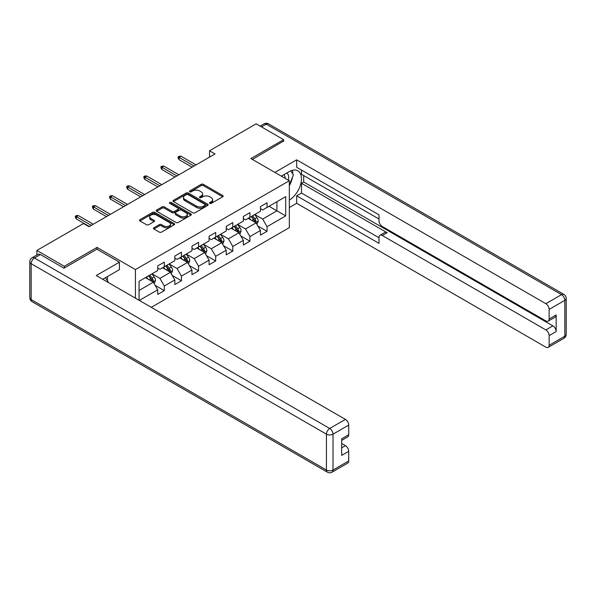 <?xml version="1.0" encoding="UTF-8"?>
<svg xmlns="http://www.w3.org/2000/svg" width="596" height="596" viewBox="0 0 596 596"><rect width="100%" height="100%" fill="white"/><g stroke="black" fill="none" stroke-linecap="round" stroke-linejoin="round"><path stroke-width="0.89" d="M209.777 203.385A1.065 0.618 0 0 0 211.289 203.385L222.74 196.777A1.527 0.879 0 0 0 223.18 196.151A1.527 0.879 0 0 0 222.74 195.533L203.34 184.335A1.527 0.879 0 0 0 201.187 184.335L189.744 190.944A1.065 0.618 0 0 0 189.431 191.376A1.065 0.618 0 0 0 189.744 191.815A1.065 0.618 0 0 0 191.249 191.815L192.731 190.958A4.872 2.816 0 0 1 199.623 190.958L201.239 191.89A4.872 2.816 0 0 1 202.67 193.879A4.872 2.816 0 0 1 201.239 195.875L199.764 196.725A1.065 0.618 0 0 0 199.451 197.164A1.065 0.618 0 0 0 199.764 197.596A1.065 0.618 0 0 0 201.269 197.596L202.752 196.747A4.872 2.816 0 0 1 209.643 196.747L211.26 197.678A4.872 2.816 0 0 1 212.69 199.667A4.872 2.816 0 0 1 211.26 201.657L209.777 202.513A1.065 0.618 0 0 0 209.472 202.945A1.065 0.618 0 0 0 209.777 203.385L209.777 202.513M153.887 227.754A1.527 0.879 0 0 0 153.448 228.372A1.527 0.879 0 0 0 153.887 228.998L159.333 232.135A1.527 0.879 0 0 0 161.486 232.135L174.196 224.796A1.527 0.879 0 0 0 174.643 224.178A1.527 0.879 0 0 0 174.196 223.552L154.804 212.355A1.527 0.879 0 0 0 152.65 212.355L139.941 219.7A1.527 0.879 0 0 0 139.494 220.319A1.527 0.879 0 0 0 139.941 220.945L146.512 224.737A1.527 0.879 0 0 0 148.665 224.737L154.103 221.593A1.527 0.879 0 0 0 154.55 220.974A1.527 0.879 0 0 0 154.103 220.349L150.848 218.471A4.075 2.354 0 0 1 149.656 216.802A4.075 2.354 0 0 1 152.166 214.627A4.075 2.354 0 0 1 156.614 215.141L169.376 222.509A4.075 2.354 0 0 1 170.575 224.178A4.075 2.354 0 0 1 168.057 226.346A4.075 2.354 0 0 1 163.617 225.839L161.486 224.61A1.527 0.879 0 0 0 159.333 224.61L153.887 227.754L153.887 228.998M97.021 249.247L97.021 247.407L64.316 266.293L36.87 250.454L36.87 255.021M97.021 247.407L135.441 269.586L289.328 180.744L289.328 227.635L151.302 307.327M283.621 141.386L283.621 139.68L250.909 158.558L289.328 180.744M283.621 139.68L256.183 123.834L209.531 150.766L209.531 157.106M36.87 250.454L83.522 223.515L89.013 226.689L215.022 153.939L209.531 150.766M192.836 212.794A1.527 0.879 0 0 0 194.996 212.794L207.706 205.449A1.527 0.879 0 0 0 208.153 204.83A1.527 0.879 0 0 0 207.706 204.205L188.314 193.015A1.527 0.879 0 0 0 186.161 193.015L173.443 200.353A1.527 0.879 0 0 0 172.996 200.971A1.527 0.879 0 0 0 173.443 201.597L192.836 212.794M170.158 203.616A1.065 0.618 0 0 1 171.238 203.765L190.936 215.134L178.241 222.464A1.527 0.879 0 0 1 176.088 222.464L156.688 211.267L156.688 210.023A1.527 0.879 0 0 0 156.249 210.649A1.527 0.879 0 0 0 156.688 211.267M156.688 210.023L162.134 206.886A1.527 0.879 0 0 1 164.287 206.886L172.155 211.424A1.527 0.879 0 0 0 174.308 211.424L177.913 209.338A1.527 0.879 0 0 0 178.36 208.719A1.527 0.879 0 0 0 177.913 208.093L169.726 203.37A1.065 0.618 0 0 1 169.413 202.931A1.065 0.618 0 0 1 170.076 202.364A1.065 0.618 0 0 1 171.238 202.498L190.951 213.882A1.527 0.879 0 0 1 191.398 214.5A1.527 0.879 0 0 1 190.951 215.126L190.951 213.882M135.441 298.171L135.441 269.586M155.139 285.335L164.31 290.632L164.31 286.005L174.844 279.919L174.844 284.545L181.43 280.746L181.43 276.119L191.972 270.033L191.972 274.659L198.557 270.86L198.557 266.233L209.092 260.147L209.092 264.773L215.678 260.974L215.678 256.347L226.212 250.26L226.212 254.887L232.798 251.087L232.798 246.461L243.339 240.374L243.339 245.001L249.925 241.201L249.925 236.575L260.459 230.488L260.459 235.115L267.045 231.315L267.045 226.689L285.707 215.916L285.707 196.65L276.924 201.716L276.924 210.842L285.707 215.916M164.31 290.632L157.724 294.431L157.724 289.805L139.337 300.421M139.062 300.257L139.062 281.312L157.724 270.539L157.724 265.913L164.31 262.113L164.31 266.74L174.844 260.653L174.844 256.027L181.43 252.227L181.43 256.854L191.972 250.767L191.972 246.141L198.557 242.341L198.557 246.968L209.092 240.881L209.092 236.254L215.678 232.455L215.678 237.081L226.212 230.995L226.212 226.368L232.798 222.569L232.798 227.195L243.339 221.109L243.339 216.482L249.925 212.683L249.925 217.309L260.459 211.222L260.459 206.596L267.045 202.796L267.045 207.423L285.707 196.65M162.552 267.753L170.456 272.312L159.914 278.399L152.017 273.832M157.724 268.006L159.914 269.273L164.31 266.74M159.914 278.399L164.31 286.005M170.456 272.312L174.844 279.919M179.672 257.867L187.576 262.426L177.042 268.513L169.137 263.946M174.844 258.12L177.042 259.387L181.43 256.854M177.042 268.513L181.43 276.119M187.576 262.426L191.972 270.033M196.799 247.981L204.704 252.54L194.162 258.627L186.257 254.06M191.972 248.234L194.162 249.5L198.557 246.968M194.162 258.627L198.557 266.233M204.704 252.54L209.092 260.147M213.919 238.095L221.824 242.654L211.289 248.741L203.385 244.174M209.092 238.348L211.289 239.614L215.678 237.081M211.289 248.741L215.678 256.347M221.824 242.654L226.212 250.26M231.047 228.208L238.944 232.768L228.41 238.854L220.505 234.288M226.212 228.462L228.41 229.728L232.798 227.195M228.41 238.854L232.798 246.461M238.944 232.768L243.339 240.374M248.167 218.322L256.071 222.882L245.53 228.968L237.633 224.409M243.339 218.576L245.53 219.842L249.925 217.309M245.53 228.968L249.925 236.575M256.071 222.882L260.459 230.488M269.019 206.283L276.924 210.842L262.657 219.082L254.753 214.523M260.459 208.689L262.657 209.956L267.045 207.423M262.657 219.082L267.045 226.689M64.316 266.293L64.316 268.006M139.062 290.438L153.328 282.199L145.431 277.639M153.328 282.199L157.724 289.805M257.882 226.018L267.045 231.315M240.762 235.904L249.925 241.201M223.634 245.79L232.798 251.087M206.514 255.677L215.678 260.974M189.386 265.563L198.557 270.86M172.266 275.449L181.43 280.746M210.209 203.534L211.26 202.923A4.872 2.816 0 0 0 212.69 200.934L212.69 199.667M202.67 193.879L202.67 195.153A4.872 2.816 0 0 1 201.239 197.142L200.189 197.753M222.718 196.784L203.34 185.602A1.527 0.879 0 0 0 201.187 185.602L190.169 191.964M207.684 205.464L188.314 194.281A1.527 0.879 0 0 0 186.161 194.281L173.466 201.604M205.017 205.262A1.065 0.618 0 0 0 205.322 204.83A1.065 0.618 0 0 0 205.017 204.398L187.993 194.564A1.065 0.618 0 0 0 186.481 194.564L184.916 195.466A4.872 2.816 0 0 0 183.494 197.462A4.872 2.816 0 0 0 184.916 199.451L196.553 206.171A4.872 2.816 0 0 0 203.452 206.171L205.017 205.262L205.017 206.536A1.065 0.618 0 0 0 205.322 206.097L205.322 204.83M183.494 197.462L183.494 198.729A4.872 2.816 0 0 0 184.916 200.718L184.916 199.451M205.017 206.536L203.452 207.438A4.872 2.816 0 0 1 196.553 207.438L184.916 200.718M156.711 211.282L162.134 208.153L162.134 206.886M178.36 208.719L178.36 209.986A1.527 0.879 0 0 1 177.913 210.604L174.308 212.69A1.527 0.879 0 0 1 172.155 212.69L164.287 208.153A1.527 0.879 0 0 0 162.134 208.153M180.312 216.139A4.075 2.354 0 0 0 184.753 216.646A4.075 2.354 0 0 0 187.271 214.471A4.075 2.354 0 0 0 186.079 212.809L181.579 210.209A1.527 0.879 0 0 0 179.426 210.209L175.813 212.295A1.527 0.879 0 0 0 175.366 212.914A1.527 0.879 0 0 0 175.813 213.539L180.312 216.139L180.312 217.406A4.075 2.354 0 0 0 184.753 217.912A4.075 2.354 0 0 0 187.271 215.737L187.271 214.471M175.366 212.914L175.366 214.188A1.527 0.879 0 0 0 175.813 214.806L175.813 213.539M180.312 217.406L175.813 214.806M170.575 224.178L170.575 225.444A4.075 2.354 0 0 1 168.057 227.62A4.075 2.354 0 0 1 163.617 227.106L161.486 225.877A1.527 0.879 0 0 0 159.333 225.877L153.91 229.006M149.656 216.802L149.656 218.069A4.075 2.354 0 0 0 150.848 219.738L150.848 218.471M154.103 220.349L154.103 221.593L150.848 219.738M174.196 223.552L174.196 224.796L154.804 213.621A1.527 0.879 0 0 0 152.65 213.621L139.956 220.952M256.936 224.387L258.239 221.094A4.112 2.377 -120 0 0 256.928 217.592L254.663 214.567M250.715 219.79L249.18 217.741M255.431 222.517L256.019 221.272A4.112 2.377 -120 0 0 254.842 218.799L252.577 215.774M251.549 216.37L254.06 219.723A2.093 1.207 60 0 1 254.44 220.364L256.019 221.272M251.259 216.534L253.531 219.559A4.112 2.377 60 0 1 254.708 222.032M194.05 166.038L179.105 157.411L179.105 159.691L178.115 158.104L178.115 156.837L179.105 157.411L181.08 156.271L196.032 164.898M179.105 159.691L192.076 167.178M178.115 156.837L179.217 156.204L181.08 156.271M288.33 180.163A10.087 5.826 120 0 0 286.84 172.989M285.111 178.308A6.906 3.986 120 0 0 283.689 174.837A6.906 3.986 120 0 0 283.666 174.822M290.684 170.888L293.388 174.725L289.328 185.185M105.35 277.773L108.107 281.692L107.883 282.258M281.372 176.148L289.112 171.678A17.463 10.08 120 0 1 297.844 170.814A17.463 10.08 120 0 1 300.563 184.671A17.463 10.08 120 0 1 289.328 200.07M289.328 207.55L296.681 203.303L296.681 195.823L379.004 243.354L379.004 237.394A4.656 2.689 -120 0 1 379.972 235.264A4.656 2.689 -120 0 1 382.297 235.495L545.847 329.916L552.872 325.863A4.656 2.689 60 0 1 556.165 331.57L556.165 314.964A4.656 2.689 60 0 1 555.204 317.094L548.178 321.147A4.656 2.689 -120 0 0 549.139 319.016L549.139 309.384A4.656 2.689 -120 0 0 545.847 303.684L561.544 294.618L266.278 124.154L261.502 126.911M303.707 175.544L303.707 182.011L301.509 183.277L301.509 193.037L296.681 195.823M301.509 170.098L301.509 174.278L379.004 219.015M548.178 321.147A4.656 2.689 -120 0 1 545.847 320.924L382.297 226.495A4.656 2.689 -120 0 1 379.004 220.796L379.004 214.836L296.681 167.305L296.681 159.832L545.847 303.684M274.898 172.408L296.681 159.832M296.681 203.303L545.847 347.155A4.656 2.689 -120 0 0 548.178 347.386A4.656 2.689 -120 0 0 549.139 345.255L549.139 335.623A4.656 2.689 -120 0 0 545.847 329.916M283.621 141.006L252.391 159.415M301.509 183.277L387.132 232.708L382.297 235.495M303.707 182.011L552.872 325.863M301.509 193.037L379.004 237.774M379.972 235.264L384.8 232.477A4.656 2.689 60 0 1 387.132 232.708M289.328 185.691A17.463 10.08 120 0 0 292.502 176.997M292.785 173.868A17.463 10.08 120 0 0 292.353 170.307M40.386 254.566L34.456 257.993A4.656 2.689 -120 0 0 32.132 257.763L38.055 254.336A4.656 2.689 60 0 1 40.386 254.566L63.981 268.193L96.91 249.18L119.416 262.173L119.416 269.653L103.831 278.652A17.463 10.08 120 0 0 102.773 279.308M119.416 262.173L96.254 275.546L345.419 419.398A4.656 2.689 60 0 1 348.712 425.104L348.712 434.737A4.656 2.689 60 0 1 347.744 436.868L341.687 440.37M107.451 280.761L107.451 276.559M341.687 447.79L345.419 445.637A4.656 2.689 60 0 1 348.712 451.336L348.712 460.969A4.656 2.689 60 0 1 347.744 463.107L332.046 472.166A4.656 2.689 -120 0 0 333.015 470.035L348.712 460.969M348.712 434.737L341.687 438.79L341.687 455.396L348.712 451.336M345.419 445.637L341.687 443.484M239.815 234.273L241.119 230.98A4.112 2.377 -120 0 0 239.808 227.478L237.543 224.454M233.595 229.676L232.053 227.627M238.311 232.403L238.899 231.159A4.112 2.377 -120 0 0 237.722 228.685L235.457 225.66M234.429 226.256L236.94 229.609A2.093 1.207 60 0 1 237.32 230.25L238.899 231.159M234.139 226.42L236.403 229.445A4.112 2.377 60 0 1 237.58 231.918M222.688 244.159L223.999 240.866A4.112 2.377 -120 0 0 222.68 237.364L220.416 234.34M216.467 239.562L214.933 237.513M221.19 242.289L221.779 241.045A4.112 2.377 -120 0 0 220.602 238.571L218.33 235.547M217.302 236.143L219.812 239.495A2.093 1.207 60 0 1 220.2 240.136L221.779 241.045M217.019 236.307L219.283 239.331A4.112 2.377 60 0 1 220.46 241.805M176.93 175.924L161.978 167.297L161.978 169.577L160.994 167.99L160.994 166.724L161.978 167.297L163.96 166.157L178.904 174.784M161.978 169.577L174.956 177.064M160.994 166.724L162.09 166.09L163.96 166.157M159.81 185.81L144.858 177.183L144.858 179.463L143.867 177.876L143.867 176.61L144.858 177.183L146.832 176.043L161.784 184.671M144.858 179.463L157.828 186.95M143.867 176.61L144.97 175.976L146.832 176.043M205.568 254.045L206.872 250.752A4.112 2.377 -120 0 0 205.56 247.251L203.296 244.226M199.347 249.448L197.805 247.4M204.063 252.175L204.651 250.931A4.112 2.377 -120 0 0 203.474 248.458L201.21 245.433M200.181 246.029L202.692 249.381A2.093 1.207 60 0 1 203.072 250.022L204.651 250.931M199.891 246.193L202.156 249.217A4.112 2.377 60 0 1 203.333 251.691M188.448 263.931L189.751 260.638A4.112 2.377 -120 0 0 188.44 257.137L186.175 254.112M182.22 259.334L180.685 257.286M186.943 262.061L187.531 260.817A4.112 2.377 -120 0 0 186.354 258.344L184.089 255.319M183.054 255.915L185.572 259.267A2.093 1.207 60 0 1 185.952 259.908L187.531 260.817M182.771 256.079L185.036 259.104A4.112 2.377 60 0 1 186.213 261.577M171.32 273.817L172.624 270.524A4.112 2.377 -120 0 0 171.313 267.023L169.048 263.998M165.099 269.221L163.557 267.172M169.815 271.947L170.404 270.703A4.112 2.377 -120 0 0 169.227 268.23L166.962 265.205M165.934 265.801L168.445 269.154A2.093 1.207 60 0 1 168.824 269.787L170.404 270.703M165.643 265.965L167.908 268.99A4.112 2.377 60 0 1 169.093 271.463M142.682 195.697L127.738 187.07L127.738 189.349L126.747 187.762L126.747 186.496L127.738 187.07L129.712 185.922L144.657 194.557M127.738 189.349L140.708 196.836M126.747 186.496L127.842 185.863L129.712 185.922M125.562 205.583L110.61 196.956L110.61 199.235L109.627 197.649L109.627 196.382L110.61 196.956L112.584 195.808L127.537 204.443M110.61 199.235L123.588 206.723M109.627 196.382L110.722 195.749L112.584 195.808M108.435 215.469L93.49 206.842L93.49 209.121L92.499 207.535L92.499 206.268L93.49 206.842L95.464 205.695L110.416 214.329M93.49 209.121L106.461 216.609M92.499 206.268L93.594 205.635L95.464 205.695M154.2 283.703L155.504 280.411A4.112 2.377 -120 0 0 154.193 276.909L151.928 273.884M147.979 279.107L146.437 277.058M152.695 281.834L153.284 280.589A4.112 2.377 -120 0 0 152.107 278.116L149.842 275.091M148.806 275.687L151.324 279.04A2.093 1.207 60 0 1 151.704 279.673L153.284 280.589M148.523 275.851L150.788 278.876A4.112 2.377 60 0 1 151.965 281.349M91.315 225.355L76.362 216.728L76.362 219.008L75.379 217.421L75.379 216.154L76.362 216.728L78.344 215.581L93.289 224.215M76.362 219.008L89.34 226.495M75.379 216.154L76.474 215.521L78.344 215.581M211.26 202.923L211.26 201.657M199.764 197.596L199.764 196.725M201.239 197.142L201.239 195.875M189.744 191.815L189.744 190.944M201.187 185.602L201.187 184.335M203.34 185.602L203.34 184.335M222.74 196.777L222.74 195.533M173.443 201.597L173.443 200.353M186.161 194.281L186.161 193.015M188.314 194.281L188.314 193.015M207.706 205.449L207.706 204.205M196.553 207.438L196.553 206.171M203.452 207.438L203.452 206.171M164.287 208.153L164.287 206.886M172.155 212.69L172.155 211.424M174.308 212.69L174.308 211.424M177.913 210.604L177.913 209.338M171.238 203.765L171.238 202.498M159.333 225.877L159.333 224.61M161.486 225.877L161.486 224.61M163.617 227.106L163.617 225.839M139.941 220.945L139.941 219.7M152.65 213.621L152.65 212.355M154.804 213.621L154.804 212.355M255.662 222.651L258.217 221.176M254.842 218.799L256.928 217.592M251.922 220.49L253.531 219.559M549.139 319.016L556.165 314.964M556.165 331.57L549.139 335.623M549.139 345.255L564.837 336.196L564.837 300.324L549.139 309.384M564.837 336.196A4.656 2.689 60 0 1 563.868 338.327A4.656 4.656 0 0 0 566.2 334.289A4.656 2.689 180 0 1 564.837 336.196M564.837 300.324A4.656 2.689 0 0 0 566.2 298.425A4.656 4.656 0 0 0 563.868 294.387A4.656 2.689 -60 0 0 561.544 294.618A4.656 2.689 60 0 1 564.837 300.324M260.139 126.121L263.954 123.923A4.656 2.689 60 0 1 266.278 124.154A4.656 2.689 -60 0 1 268.61 123.923L563.868 294.387M32.132 257.763A4.656 4.656 0 0 0 29.8 261.793A4.656 2.689 180 0 0 31.163 263.693A4.656 2.689 -60 0 1 34.456 257.993L329.722 428.464A4.656 2.689 -60 0 0 326.429 434.164L31.163 263.693L31.163 299.565L326.429 470.035L326.429 434.164A4.656 2.689 -0 0 0 333.015 434.164L333.015 470.035A4.656 2.689 180 0 1 326.429 470.035A4.656 2.689 -60 0 0 327.39 472.166A4.656 4.656 0 0 0 332.046 472.166M348.712 425.104L333.015 434.164A4.656 2.689 -120 0 0 329.722 428.464L345.419 419.398M32.132 301.695A4.656 2.689 -60 0 1 31.163 299.565A4.656 2.689 -0 0 1 29.8 297.665A4.656 4.656 0 0 0 32.132 301.695L327.39 472.166M238.542 232.537L241.089 231.062M237.722 228.685L239.808 227.478M234.794 230.376L236.403 229.445M221.421 242.423L223.969 240.948M220.602 238.571L222.68 237.364M217.674 240.262L219.283 239.331M204.294 252.309L206.849 250.834M203.474 248.458L205.56 247.251M200.547 250.149L202.156 249.217M187.174 262.195L189.722 260.72M186.354 258.344L188.44 257.137M183.426 260.035L185.036 259.104M170.046 272.081L172.602 270.606M169.227 268.23L171.313 267.023M166.306 269.921L167.908 268.99M152.926 281.968L155.474 280.493M152.107 278.116L154.193 276.909M149.179 279.807L150.788 278.876M548.178 347.386L563.868 338.327M566.2 334.289L566.2 298.425M268.61 123.923A4.656 4.656 0 0 0 263.954 123.923M29.8 261.793L29.8 297.665"/></g></svg>
